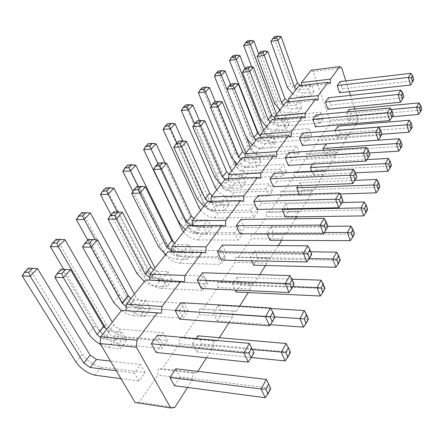 <?xml version="1.0" encoding="UTF-8"?>
<svg xmlns="http://www.w3.org/2000/svg" width="444" height="444" viewBox="0 0 444 444"><rect width="100%" height="100%" fill="white"/><g stroke="black" fill="none" stroke-linecap="round" stroke-linejoin="round"><path stroke-width="0.33" stroke-dasharray="2.22 1.67" d="M355.655 124.709L348.884 135.292L346.931 134.299L346.736 138.65L318.342 140.715L308.863 154.562L306.71 153.652L306.471 158.053L296.426 172.722L294.144 171.878L293.889 176.423L283.233 191.991L280.813 191.214L280.536 195.921L269.203 212.471L266.639 211.777L266.339 216.655L254.268 234.282L251.537 233.688L251.21 238.744L238.323 257.564L235.414 257.076L235.059 262.332L221.273 282.456L218.165 282.095L217.776 287.562L202.997 309.146L199.661 308.935L199.239 314.63L183.35 337.834L179.77 337.79L179.309 343.734L162.182 368.742L158.325 368.897L157.82 375.113L139.305 402.153L135.137 402.53M346.931 134.299L318.564 136.458L318.342 140.715M197.863 371.373L196.908 372.871L193.168 373.054L192.685 379.47L187.573 387.457M219.403 337.701L217.366 340.887L213.897 340.859L213.464 346.986L206.571 357.764M239.582 306.155L236.308 311.277L233.089 311.066L232.695 316.927L228.938 322.799M259.762 274.614L253.901 283.777L250.899 283.416L250.538 289.033L248.274 292.574M278.338 245.571L270.274 258.175L267.471 257.681L267.144 263.076L265.59 265.501M295.504 218.742L285.559 234.282L282.933 233.672L282.634 238.861L281.701 240.315M344.222 142.574L337.706 152.758L335.647 151.826L335.431 156.321L325.857 171.29L323.67 170.418L323.437 175.069L313.264 190.976L310.944 190.176L310.695 194.994L299.861 211.932L297.391 211.216L297.119 216.217L296.731 216.822M346.736 138.65L344.233 142.557M354.795 108.974L357.587 117.754L357.403 121.967L356.504 123.382M345.854 80.891L349.289 91.669M350.477 95.405L354.079 106.732M175.769 368.781L180.197 376.956L270.452 388.156L266.356 379.415M174.442 385.719L180.197 376.956M270.896 308.547L218.137 305.389L213.159 312.837L217.049 320.829L221.956 313.353L307.853 319.053L304.356 310.55M218.137 305.389L221.956 313.353M195.943 338.594L192.413 343.878L196.598 351.975L201.903 343.895L289.949 352.136L286.169 343.506M197.796 335.825L201.903 343.895M327.866 226.285L270.773 226.64L266.772 232.623L267.277 233.833M270.773 226.64L273.898 234.243L353.763 234.238L350.932 226.14M269.946 240.26L273.898 234.243M310.75 251.787L254.479 251.021L250.183 257.442L251.643 260.783M254.479 251.021L257.809 258.747L339.616 260.378L336.585 252.142M253.574 265.201L257.809 258.747M291.902 279.154L236.979 277.2L232.362 284.11L235.092 290.043M236.979 277.2L240.543 285.048L324.359 288.567L321.106 280.192M235.986 291.986L240.543 285.048M240.848 219.414L244.344 227.522L327.361 227.062L324.17 218.387M239.882 233.844L244.344 227.522M222.383 245.066L226.129 253.319L311.194 254.667L307.764 245.837M221.323 260.123L226.129 253.319M202.475 272.738L206.499 281.124L293.673 284.598L289.971 275.607M201.304 288.478L206.499 281.124M156.122 352.469L162.238 343.811L253.818 352.675L249.461 343.384M157.548 335.159L162.238 343.811M180.93 302.669L185.265 311.194L274.62 317.144L270.612 307.997M179.642 319.158L185.265 311.194M258.008 195.565L261.283 203.535L342.318 201.509L339.344 193.001M257.126 209.418L261.283 203.535M326.118 143.839L328.582 150.954L401.376 146.276L399.167 138.739M323.676 150.316L325.53 155.605L328.582 150.954M316.073 114.885L318.642 122.294L392.457 115.873L390.148 107.997M315.445 126.818L318.642 122.294M366.983 159.618L313.575 162.604L312.604 164.058M313.575 162.604L316.184 169.841L390.642 166.106L388.3 158.43M311.732 171.489L312.937 174.786L316.184 169.841M288.95 152.575L291.836 160.256L369.125 155.716L366.516 147.536M288.206 165.396L291.836 160.256M302.941 133.128L305.661 140.676L381.18 135.126L378.732 127.101M302.264 145.493L305.661 140.676M355.017 180.347L300.222 182.578L298.135 185.703M300.222 182.578L302.986 189.932L379.182 187.274L376.695 179.459M299.173 194.267L299.528 195.205L302.986 189.932M274.004 173.338L277.073 181.163L356.205 177.789L353.424 169.447M273.199 186.658L277.073 181.163M342.058 202.519L285.986 203.879L282.628 208.902M285.986 203.879L288.922 211.355L366.922 209.934L364.269 201.976M285.231 216.983L288.922 211.355M337.923 126.174L340.259 133.167L411.449 127.667L409.357 120.263M335.031 130.575L337.379 137.551L340.259 133.167M328.416 97.73L330.847 105L403.024 97.824L400.843 90.104M327.844 109.263L330.847 105M347.419 111.971L346.314 113.625L348.557 120.529L351.276 116.389L420.923 110.168L418.942 102.903M349.056 109.518L351.276 116.389M340.049 81.568L342.352 88.711L412.942 80.875L410.883 73.304M339.516 92.729L342.352 88.711M348.884 135.292L320.607 137.418L318.564 136.458M337.706 152.758L308.863 154.562M145.649 279.931L149.667 280.097M167.888 251.77L171.589 252.353L171.634 251.826M188.489 225.674L191.936 226.39L191.991 225.646M207.637 201.426L210.845 202.259L210.917 201.337M225.469 178.843L228.471 179.77L228.549 178.699M242.124 157.748L244.938 158.763L245.016 157.565M257.709 138.006L260.351 139.094L260.434 137.795M272.327 119.492L274.814 120.64L274.903 119.253M286.069 102.092L288.411 103.291L288.5 101.837M299.006 85.709L301.221 86.952L301.304 85.437M311.205 70.252L313.303 71.534L329.775 120.196L329.57 124.326L320.607 137.418M37.512 268.598L29.515 268.326L82.279 354.24C87.357 361.016 93.629 365.318 101.077 367.138L144.977 372.588L139.044 381.035L134.421 373.054L140.443 364.629L110.55 361.122M144.977 372.588L140.443 364.629M87.757 240.093L122.855 303.224C127.439 309.801 133.328 313.814 140.526 315.251L145.804 308.303L188.156 311.111L183.072 318.354L179.076 310.572L184.232 303.363L141.769 300.821C139.455 300.183 137.496 298.851 135.892 296.825L134.432 294.139M188.156 311.111L184.232 303.363M63.659 269.269L100.288 331.596C105.145 338.289 111.244 342.457 118.587 344.106L124.27 336.635L167.399 340.67L161.91 348.479L157.62 340.598L163.187 332.811L119.947 329.054C117.577 328.349 115.551 326.967 113.858 324.897L112.299 322.172M167.399 340.67L163.187 332.811M183.6 231.868C187.651 236.613 192.38 239.294 197.791 239.915L202.098 234.249L242.147 234.243L238.028 240.104L234.754 232.667L238.922 226.84L198.762 227.084C196.598 226.607 194.822 225.413 193.434 223.51L165.124 163.098M242.147 234.243L238.922 226.84M135.753 165.251L128.211 165.723L168.182 246.237C172.244 252.558 177.711 256.238 184.582 257.292L225.391 258.103L220.984 264.374L217.493 256.821L221.956 250.577L181.035 250.022C178.827 249.495 176.989 248.257 175.535 246.315L173.748 242.674M225.391 258.103L221.956 250.577M111.067 214.685L143.856 276.823C148.196 283.283 153.89 287.14 160.939 288.395L165.862 281.918L207.437 283.661L202.708 290.393L198.979 282.723L203.768 276.024L162.082 274.542C159.818 273.965 157.925 272.683 156.399 270.696L155.034 268.048M207.437 283.661L203.768 276.024M166.716 163.314L158.752 163.814L183.561 216.195C187.757 222.96 193.506 226.817 200.805 227.766L211.516 227.705L206.882 233.86L203.224 225.935L207.92 219.819L197.175 219.952L194.034 218.653M211.516 227.705L207.92 219.819M165.618 254.64C169.275 257.276 172.955 258.78 176.657 259.157L181.69 252.614L192.618 252.786L187.634 259.396L183.716 251.343L188.767 244.766L177.811 244.666L174.581 243.284M192.618 252.786L188.767 244.766M122.427 212.326L114.169 212.493L142.663 266.811C147.358 273.848 153.519 278.016 161.15 279.32L172.283 279.764L166.916 286.885L162.709 278.704L168.154 271.611L156.987 271.245L153.663 269.78M172.283 279.764L168.154 271.611M100.733 344.588L108.708 347.491L115.052 339.244L126.612 340.365L120.318 348.712L115.434 340.282L121.823 331.962L110.234 330.924L106.699 329.265M126.612 340.365L121.823 331.962M121.445 310.589C125.386 313.436 129.287 315.146 133.145 315.728L139 308.114L150.35 308.869L144.544 316.566L140.021 308.258L145.91 300.588L134.526 299.911L131.102 298.357M150.35 308.869L145.91 300.588M186.524 141.397L178.704 142.025L201.937 193.445C205.922 200.078 211.483 203.796 218.626 204.601L229.132 204.34L224.808 210.079L221.378 202.286L225.757 196.587L215.218 196.92L212.165 195.687M229.132 204.34L225.757 196.587M246.081 152.736C249.556 157.087 253.79 159.396 258.797 159.662L262.176 155.217L299.328 152.83L296.126 157.392L293.534 150.422L296.77 145.893L259.512 148.49C257.531 148.157 255.949 147.108 254.773 145.355L230.525 84.482M299.328 152.83L296.77 145.893M253.513 67.272L246.259 68.265L264.541 115.967C267.826 122.094 272.749 125.341 279.309 125.713L289.027 124.869L285.681 129.309L282.983 122.05L286.369 117.643L276.618 118.548L274.969 118.121M289.027 124.869L286.369 117.643M231.846 170.768C235.448 175.214 239.799 177.606 244.899 177.944L248.479 173.238L286.33 171.34L282.933 176.179L280.192 169.092L283.627 164.28L245.671 166.4C243.645 166.034 242.019 164.957 240.792 163.164L215.357 101.676M286.33 171.34L283.627 164.28M222.228 101.898L214.691 102.736L235.215 152.259C238.822 158.63 244.045 162.099 250.882 162.665L260.989 162.071L257.198 167.094L254.173 159.579L258.003 154.584L247.869 155.245L245.238 154.29M260.989 162.071L258.003 154.584M238.367 84.033L230.974 84.954L250.327 133.561C253.763 139.805 258.835 143.162 265.529 143.623L275.441 142.896L271.883 147.613L269.025 140.226L272.627 135.542L262.687 136.33L260.573 135.675M275.441 142.896L272.627 135.542M216.739 189.893C220.479 194.439 224.953 196.92 230.153 197.341L233.955 192.341L272.522 190.998L268.903 196.148L266 188.944L269.663 183.822L230.985 185.403C228.915 184.998 227.239 183.883 225.968 182.057L199.506 120.568M272.522 190.998L269.663 183.822M204.984 120.973L197.308 121.717L219.12 172.183C222.905 178.682 228.294 182.273 235.281 182.95L245.582 182.506L241.542 187.873L238.323 180.22L242.413 174.892L232.079 175.397L229.11 174.226M245.582 182.506L242.413 174.892M175.097 123.859L167.804 124.564L203.108 202.325C206.782 208.419 211.921 211.86 218.52 212.643L257.825 211.927L253.968 217.41L250.888 210.09L254.789 204.634L215.379 205.589C213.264 205.15 211.538 204.001 210.212 202.131L182.712 140.842M257.825 211.927L254.789 204.634M258.558 134.199C261.816 139.344 266.267 142.08 271.922 142.396L275.114 138.201L311.583 135.381L308.563 139.682L306.105 132.828L309.163 128.555L272.583 131.579C270.64 131.274 269.103 130.258 267.971 128.532L244.988 68.715M311.583 135.381L309.163 128.555M267.754 51.521L260.628 52.57L277.933 99.389C281.074 105.4 285.864 108.552 292.285 108.841L301.826 107.892L298.668 112.077L296.115 104.945L299.3 100.794L289.738 101.798L288.517 101.537M301.826 107.892L299.3 100.794M253.868 40.992L247.175 42.052L273.948 113.259C276.895 118.831 281.363 121.778 287.351 122.1L323.16 118.903L320.307 122.966L317.971 116.223L320.857 112.188L284.948 115.584C283.044 115.301 281.546 114.319 280.458 112.626L279.592 110.295M323.16 118.903L320.857 112.188M281.163 36.68L274.17 37.784L290.576 83.744C293.589 89.638 298.24 92.696 304.54 92.913L313.897 91.875L310.917 95.821L308.497 88.817L311.505 84.898L302.12 85.992L300.388 85.542M313.897 91.875L311.505 84.898M174.747 407.514L139.305 402.153M192.685 379.47L157.82 375.113M184.515 281.79L149.645 280.353M193.168 373.054L158.325 368.897M196.908 372.871L162.182 368.742M213.464 346.986L179.309 343.734M205.755 252.891L171.589 252.353M213.897 340.859L179.77 337.79M217.366 340.887L183.35 337.834M232.695 316.927L199.239 314.63M225.408 226.163L191.936 226.39M233.089 311.066L199.661 308.935M236.308 311.277L202.997 309.146M250.538 289.033L217.776 287.562M243.628 201.371L210.845 202.259M250.899 283.416L218.165 282.095M253.901 283.777L221.273 282.456M267.144 263.076L235.059 262.332M260.584 178.31L228.471 179.77M267.471 257.681L235.414 257.076M270.274 258.175L238.323 257.564M282.634 238.861L251.21 238.744M276.39 156.81L244.938 158.763M282.933 233.672L251.537 233.688M285.559 234.282L254.268 234.282M297.119 216.217L266.339 216.655M291.164 136.708L260.351 139.094M297.391 211.216L266.639 211.777M299.861 211.932L269.203 212.471M310.695 194.994L280.536 195.921M305.006 117.882L274.814 120.64M310.944 190.176L280.813 191.214M313.264 190.976L283.233 191.991M323.437 175.069L293.889 176.423M317.998 100.205L288.411 103.291M323.67 170.418L294.144 171.878M325.857 171.29L296.426 172.722M335.431 156.321L306.471 158.053M330.214 83.583L301.221 86.952M335.647 151.826L306.71 153.652M341.73 67.926L313.303 71.534M357.587 117.754L329.775 120.196M357.403 121.967L329.57 124.326M265.262 397.741L270.452 388.156L270.79 388.655M274.869 316.933L213.159 312.837M217.049 320.829L270.296 324.708M303.48 327.134L307.853 319.053L308.391 319.103M252.458 349.539L192.413 343.878M196.598 351.975L251.398 357.509M285.192 360.916L289.949 352.136L290.398 352.392M324.27 232.545L266.772 232.623M350.299 240.642L353.763 234.238L354.484 233.838M309.246 258.563L250.183 257.442M335.88 267.277L339.616 260.378L340.282 260.106M292.868 286.613L232.362 284.11M320.324 296.02L324.359 288.567L324.964 288.439M323.404 233.81L327.977 226.59M306.915 261.982L311.194 254.667L311.744 254.345M289.022 292.535L293.673 284.598L294.139 284.438M248.274 362.143L253.818 352.675L254.057 352.952M269.552 325.802L274.62 317.144L274.98 317.188M338.655 207.764L342.996 200.921M325.53 155.605L369.253 152.947M398.74 151.154L401.376 146.276L402.225 145.521M389.688 120.602L393.279 114.957M312.937 174.786L355.5 172.81M387.828 171.306L390.642 166.106L391.469 165.418M365.956 161.133L369.891 154.945M378.221 140.182L381.979 134.277M299.528 195.205L339.932 193.956M376.173 192.84L379.182 187.274L379.981 186.674M352.802 183.605L356.926 177.101M363.692 215.895L366.922 209.934L367.682 209.424M337.379 137.551L381.968 134.249M408.968 132.245L411.449 127.667L412.315 126.856M400.421 102.264L403.868 96.859M391.186 109.507L346.314 113.625M348.557 120.529L392.224 116.755M418.587 114.48L420.923 110.168L421.8 109.307M410.5 85.048L413.808 79.865M134.421 373.054L116.284 370.779M120.951 378.638L139.044 381.035M94.955 375.197L101.077 367.138M140.526 315.251L183.072 318.354M179.076 310.572L136.419 307.742C134.094 307.087 132.118 305.744 130.486 303.707L95.244 239.632M136.419 307.742L141.769 300.821M90.387 212.97L82.612 213.126L128.288 296.398C132.806 302.947 138.65 306.915 145.804 308.303M118.587 344.106L161.91 348.479M157.62 340.598L114.186 336.502C111.805 335.781 109.762 334.382 108.047 332.306L105.977 328.743M114.186 336.502L119.947 329.054M65.002 239.677L57.11 239.638L106.133 324.253C110.917 330.913 116.966 335.042 124.27 336.635M197.791 239.915L238.028 240.104M234.754 232.667L194.405 232.723C192.23 232.234 190.437 231.03 189.033 229.115L157.964 163.57M194.405 232.723L198.762 227.084M156.099 143.845L148.685 144.439L186.208 223.576C190.065 229.781 195.366 233.339 202.098 234.249M217.493 256.821L176.379 256.044C174.159 255.505 172.305 254.257 170.835 252.303L138.156 186.508M132.9 191.381L164.413 253.702M165.368 254.956C169.591 259.812 174.464 262.609 179.981 263.342L220.984 264.374M176.379 256.044L181.035 250.022M179.981 263.342L184.582 257.292M160.939 288.395L202.708 290.393M198.979 282.723L157.098 280.991C154.823 280.397 152.914 279.104 151.365 277.112L117.316 211.86M157.098 280.991L162.082 274.542M113.903 188.228L106.244 188.556L148.918 270.457C153.202 276.889 158.847 280.708 165.862 281.918M203.224 225.935L192.424 226.013L191.136 225.652M185.381 229.609C188.911 232.151 192.491 233.572 196.115 233.86L206.882 233.86M192.424 226.013L197.175 219.952M196.115 233.86L200.805 227.766M176.657 259.157L187.634 259.396M183.716 251.343L171.706 250.904M172.71 251.176L177.811 244.666M145.41 186.891L137.301 187.235L163.847 240.587C168.287 247.486 174.231 251.493 181.69 252.614M162.709 278.704L151.493 278.26L156.987 271.245M144.367 281.557C148.157 284.293 151.948 285.897 155.722 286.369L166.916 286.885M155.722 286.369L161.15 279.32M151.493 278.26L149.867 277.722M108.708 347.491L120.318 348.712M115.434 340.282L103.796 339.144L100.666 337.734M103.796 339.144L110.234 330.924M70.552 269.719L62.027 269.43L95.133 325.635C100.444 332.945 107.082 337.484 115.052 339.244M133.145 315.728L144.544 316.566M140.021 308.258L128.588 307.498L126.257 306.588M128.588 307.498L134.526 299.911M97.552 239.843L89.161 239.804L119.825 295.077C124.808 302.253 131.202 306.599 139 308.114M221.378 202.286L210.789 202.575L215.218 196.92M203.807 206.277C207.215 208.736 210.7 210.073 214.247 210.29L224.808 210.079M214.247 210.29L218.626 204.601M210.789 202.575L207.864 201.421M258.797 159.662L296.126 157.392M293.534 150.422L256.099 152.908C254.107 152.564 252.514 151.509 251.326 149.745L250.355 147.325M246.919 138.789L227.006 89.266M256.099 152.908L259.512 148.49M225.208 71.14L218.282 72.089L248.03 145.843C251.237 151.615 255.955 154.74 262.176 155.217M282.983 122.05L273.188 122.927L276.618 118.548M266.494 126.879C269.502 129.038 272.644 130.12 275.913 130.125L285.681 129.309M275.913 130.125L279.309 125.713M273.188 122.927L270.424 121.906M244.899 177.944L282.933 176.179M280.192 169.092L242.052 171.084C240.015 170.707 238.378 169.619 237.14 167.815L236.114 165.357M234.682 161.932L211.305 105.977M242.052 171.084L245.671 166.4M209.546 87.618L202.497 88.495L233.933 163.564C237.285 169.442 242.135 172.666 248.479 173.238M254.173 159.579L243.984 160.201L241.075 159.074M237.14 164.058C240.337 166.356 243.639 167.554 247.047 167.654L257.198 167.094M243.984 160.201L247.869 155.245M247.047 167.654L250.882 162.665M269.025 140.226L259.041 140.987L262.687 136.33M252.27 144.899C255.372 147.125 258.586 148.263 261.927 148.307L271.883 147.613M261.927 148.307L265.529 143.623M259.041 140.987L256.205 139.916M230.153 197.341L268.903 196.148M266 188.944L227.139 190.371C225.064 189.96 223.376 188.839 222.089 187.002L221.001 184.499M220.979 184.443L194.583 123.748M227.139 190.371L230.985 185.403M192.874 105.156L185.703 105.955L218.986 182.362C222.494 188.345 227.483 191.675 233.955 192.341M238.323 180.22L227.939 180.686L224.947 179.498M221.018 184.476C224.32 186.852 227.711 188.117 231.185 188.267L241.542 187.873M227.939 180.686L232.079 175.397M231.185 188.267L235.281 182.95M250.888 210.09L211.288 210.878C209.163 210.428 207.426 209.268 206.083 207.392L176.867 142.962M200.688 210.223C204.579 214.868 209.174 217.443 214.48 217.96L253.968 217.41M211.288 210.878L215.379 205.589M214.48 217.96L218.52 212.643M271.922 142.396L308.563 139.682M306.105 132.828L269.358 135.753C267.405 135.437 265.862 134.415 264.718 132.684L263.792 130.303M269.358 135.753L272.583 131.579M239.96 55.628L233.15 56.632L261.35 129.099C264.424 134.771 269.009 137.801 275.114 138.201M296.115 104.945L286.508 105.927L283.81 104.951M279.898 109.907C282.817 112.005 285.881 113.031 289.088 112.998L298.668 112.077M286.508 105.927L289.738 101.798M289.088 112.998L292.285 108.841M317.971 116.223L281.896 119.536C279.986 119.247 278.477 118.254 277.378 116.556L276.501 114.213M251.792 66.95L270.834 117.172C273.815 122.766 278.316 125.735 284.332 126.074L320.307 122.966M281.896 119.536L284.948 115.584M279.27 109.424L258.669 53.935M284.332 126.074L287.351 122.1M308.497 88.817L299.067 89.893L296.437 88.961M292.541 93.889C295.382 95.926 298.374 96.909 301.515 96.842L310.917 95.821M299.067 89.893L302.12 85.992M301.515 96.842L304.54 92.913M75.98 362.165L82.279 354.24M22.2 275.929L29.515 268.326L28.394 268.076M122.855 303.224L128.288 296.398M76.368 219.614L82.612 213.126L81.868 212.593M130.486 303.707L135.892 296.825M100.288 331.596L106.133 324.253M50.366 246.648L57.11 239.638L56.194 239.233M108.047 332.306L113.858 324.897M181.774 229.148L186.208 223.576M143.656 149.667L148.685 144.439L148.346 143.623M189.033 229.115L193.434 223.51M163.448 252.186L168.182 246.237M122.827 171.323L128.211 165.723L127.755 164.979M170.835 252.303L175.535 246.315M143.856 276.823L148.918 270.457M100.455 194.577L106.244 188.556L105.655 187.912M151.365 277.112L156.399 270.696M178.721 222.183L183.561 216.195M153.496 169.553L158.752 163.814L158.447 163.042M158.658 247.014L163.847 240.587M131.64 193.418L137.301 187.235L136.863 186.563M137.068 273.732L142.663 266.811M108.053 219.169L114.169 212.493L113.586 211.938M88.595 333.733L95.133 325.635M54.823 277.295L62.027 269.43L61.072 269.181M113.786 302.553L119.825 295.077M82.534 247.036L89.161 239.804L88.406 239.388M197.425 199.034L201.937 193.445M173.809 147.369L178.704 142.025L178.51 141.175M244.555 150.211L248.03 145.843M214.397 76.129L218.282 72.089L218.287 71.051M251.326 149.745L254.773 145.355M261.039 120.302L264.541 115.967M242.496 72.372L246.259 68.265L246.387 67.188M230.253 168.198L233.933 163.564M198.363 92.796L202.497 88.495L202.431 87.507M237.14 167.815L240.792 163.164M231.257 157.159L235.215 152.259M210.417 107.398L214.691 102.736L214.68 101.748M246.609 138.162L250.327 133.561M226.967 89.327L230.974 84.954L231.035 83.922M215.074 187.279L218.986 182.362M181.302 110.534L185.703 105.955L185.559 105.012M222.089 187.002L225.968 182.057M214.896 177.411L219.12 172.183M192.74 126.701L197.308 121.717L197.208 120.79M198.945 207.553L203.108 202.325M163.103 129.448L167.804 124.564L167.566 123.676M206.083 207.392L210.212 202.131M258.064 133.233L261.35 129.099M229.487 60.44L233.15 56.632L233.217 55.561M264.718 132.684L267.971 128.532M274.631 103.48L277.933 99.389M257.093 56.438L260.628 52.57L260.817 51.46M270.834 117.172L273.948 113.259M243.717 45.649L247.175 42.052L247.297 40.953M277.378 116.556L280.458 112.626M287.457 87.607L290.576 83.744M270.834 41.431L274.17 37.784L274.409 36.647"/><path stroke-width="0.67" d="M136.391 347.252L136.996 340.265L157.259 312.909L161.472 313.137L121.573 310.423L100.749 336.796L100.116 343.551L135.137 402.53L170.69 407.947L136.391 347.252L100.116 343.551M187.573 387.457L174.747 407.514L170.69 407.947M206.571 357.764L197.863 371.373M228.938 322.799L219.403 337.701M248.274 292.574L239.582 306.155M265.59 265.501L259.762 274.614M281.701 240.315L278.338 245.571M296.731 216.822L295.504 218.742M356.504 123.382L355.655 124.709M161.472 313.137L162.016 306.488L180.63 281.363L184.515 281.79L185.004 275.458L202.164 252.292L205.755 252.891L206.205 246.842L222.067 225.424L225.408 226.163L225.813 220.368L240.526 200.51L243.628 201.371L244 195.815L257.681 177.345L260.584 178.31L260.922 172.977L273.676 155.755L276.39 156.81L276.701 151.676L288.622 135.581L291.164 136.708L291.447 131.768L302.614 116.689L305.006 117.882L305.267 113.115L315.745 98.968L317.998 100.205L318.237 95.604L328.094 82.301L330.214 83.583L330.436 79.132L339.721 66.6L341.73 67.926L345.854 80.891M349.289 91.669L350.477 95.405M354.079 106.732L354.795 108.974M265.262 397.741L268.032 393.761L265.828 389.099L261.078 388.977L266.356 379.415L175.769 368.781L169.924 377.522L174.442 385.719L265.262 397.741L261.078 388.977L169.924 377.522M251.398 357.509L285.192 360.916L281.335 352.264L286.169 343.506L197.796 335.825L195.943 338.594M267.277 233.833L269.946 240.26L350.299 240.642L347.419 232.512L324.27 232.545M251.643 260.783L253.574 265.201L335.88 267.277L332.8 259.007L309.246 258.563M235.092 290.043L235.986 291.986L320.324 296.02L317.01 287.612L292.868 286.613M236.325 225.702L239.882 233.844L323.404 233.81L320.157 225.102L236.325 225.702L240.848 219.414L324.17 218.387L326.279 221.972L327.977 226.59L323.404 233.81M306.915 261.982L309.468 258.23L307.625 253.513L303.419 253.108L307.764 245.837L222.383 245.066L217.51 251.842L221.323 260.123L306.915 261.982L303.419 253.108L217.51 251.842M289.022 292.535L291.669 288.661L289.677 283.86L285.248 283.505L289.971 275.607L202.475 272.738L197.208 280.053L201.304 288.478L289.022 292.535L285.248 283.505L197.208 280.053M151.337 343.789L156.122 352.469L248.274 362.143L243.823 352.825L151.337 343.789L157.548 335.159L249.461 343.384L254.057 352.952L248.274 362.143M269.552 325.802L272.289 321.789L270.13 316.911L265.462 316.616L270.612 307.997L180.93 302.669L175.219 310.606L179.642 319.158L269.552 325.802L265.462 316.616L175.219 310.606M338.655 207.764L341.048 204.246L339.455 199.7L335.631 199.217L339.344 193.001L258.008 195.565L253.796 201.415L257.126 209.418L338.655 207.764L335.631 199.217L253.796 201.415M369.253 152.947L398.74 151.154L396.492 143.579L399.167 138.739L326.118 143.839L323.027 148.463L323.676 150.316M389.688 120.602L391.808 117.471L390.57 113.264L387.34 112.693L390.148 107.997L316.073 114.885L312.842 119.375L315.445 126.818L389.688 120.602L387.34 112.693L312.842 119.375M312.604 164.058L310.289 167.521L311.732 171.489M285.276 157.676L288.206 165.396L365.956 161.133L363.303 152.908L285.276 157.676L288.95 152.575L366.516 147.536L368.503 150.583L369.891 154.945L365.956 161.133M378.221 140.182L380.408 136.963L379.093 132.673L375.729 132.118L378.732 127.101L302.941 133.128L299.5 137.912L302.264 145.493L378.221 140.182L375.729 132.118L299.5 137.912M298.135 185.703L296.725 187.812L299.173 194.267M270.074 178.799L273.199 186.658L352.802 183.605L349.972 175.219L270.074 178.799L274.004 173.338L353.424 169.447L355.45 172.655L356.926 177.101L352.802 183.605M282.251 209.468L285.231 216.983L363.692 215.895L361 207.903L282.251 209.468L282.628 208.902M381.968 134.249L408.968 132.245L406.848 124.814L409.357 120.263L337.923 126.174L335.031 130.575M325.38 101.954L327.844 109.263L400.421 102.264L398.213 94.505L325.38 101.954L328.416 97.73L400.843 90.104L402.708 92.746L403.868 96.859L400.421 102.264M392.224 116.755L418.587 114.48L416.583 107.176L418.942 102.903L349.056 109.518L347.419 111.971M337.179 85.553L339.516 92.729L410.5 85.048L408.413 77.439L337.179 85.553L340.049 81.568L410.883 73.304L412.709 75.83L413.808 79.865L410.5 85.048M162.016 306.488L126.468 304.223L125.896 310.656M126.468 304.223L145.649 279.931L180.63 281.363M185.004 275.458L150.166 274.214L149.667 280.097M150.166 274.214L167.888 251.77L202.164 252.292M206.205 246.842L172.067 246.476L171.634 251.826M172.067 246.476L188.489 225.674L222.067 225.424M225.813 220.368L192.369 220.762L191.991 225.646M192.369 220.762L207.637 201.426L240.526 200.51M244 195.815L211.244 196.859L210.917 201.337M211.244 196.859L225.469 178.843L257.681 177.345M260.922 172.977L228.838 174.575L228.549 178.699M228.838 174.575L242.124 157.748L273.676 155.755M276.701 151.676L245.271 153.763L245.016 157.565M245.271 153.763L257.709 138.006L288.622 135.581M291.447 131.768L260.661 134.271L260.434 137.795M260.661 134.271L272.327 119.492L302.614 116.689M305.267 113.115L275.102 115.984L274.903 119.253M275.102 115.984L286.069 102.092L315.745 98.968M318.237 95.604L288.678 98.79L288.5 101.837M288.678 98.79L299.006 85.709L328.094 82.301M330.436 79.132L301.465 82.595L301.304 85.437M301.465 82.595L311.205 70.252L339.721 66.6M136.996 340.265L100.749 336.796M157.259 312.909L121.573 310.423M270.296 324.708L303.48 327.134L299.916 318.598L274.869 316.933M303.48 327.134L306.066 323.399L304.184 318.864L299.916 318.598L304.356 310.55L270.896 308.547M285.192 360.916L287.867 357.065L285.836 352.464L252.458 349.539M350.299 240.642L352.641 237.24L351.126 232.922L347.419 232.512L350.932 226.14L327.866 226.285M335.88 267.277L338.3 263.769L336.674 259.374L332.8 259.007L336.585 252.142L310.75 251.787M320.324 296.02L322.821 292.407L321.079 287.934L317.01 287.612L321.106 280.192L291.902 279.154M325.879 230.181L324.164 225.552L320.157 225.102L324.17 218.387M251.11 357.997L248.768 353.036L243.823 352.825L249.461 343.384M398.74 151.154L400.821 148.113L399.639 144.089L396.492 143.579L323.027 148.463M355.5 172.81L387.828 171.306L385.448 163.597L310.289 167.521M387.828 171.306L389.971 168.182L388.716 164.086L385.448 163.597L388.3 158.43L366.983 159.618M368.209 157.82L366.811 153.446L363.303 152.908L366.516 147.536M339.932 193.956L376.173 192.84L373.643 184.987L296.725 187.812M376.173 192.84L378.382 189.627L377.045 185.453L373.643 184.987L376.695 179.459L355.017 180.347M355.122 180.186L353.629 175.73L349.972 175.219L353.424 169.447M363.692 215.895L365.967 212.593L364.546 208.341L361 207.903L364.269 201.976L342.058 202.519M408.968 132.245L411 129.287L409.879 125.336L406.848 124.814L335.015 130.53M402.486 99.212L401.321 95.094L398.213 94.505L400.843 90.104M418.587 114.48L420.562 111.594L419.502 107.714L416.583 107.176L391.186 109.507M412.509 82.079L411.41 78.039L408.413 77.439L410.883 73.304M116.284 370.779L90.226 367.499L96.437 359.462L90.126 355.139L37.512 268.598L28.394 268.076L24.498 272.117L22.2 275.929L75.98 362.165C81.135 368.97 87.462 373.315 94.955 375.197L120.951 378.638M110.55 361.122L96.437 359.462M90.226 367.499L83.855 363.125L30.22 276.262L22.2 275.929M95.244 239.632L84.177 219.503L76.368 219.614L87.757 240.093M134.432 294.139L90.387 212.97L81.868 212.593L78.549 216.039L76.368 219.614M105.977 328.743L58.281 246.747L50.366 246.648L63.659 269.269M112.299 322.172L65.002 239.677L56.194 239.233L52.603 242.957L50.366 246.648M157.964 163.57L151.104 149.101L143.656 149.667L181.774 229.148L183.6 231.868M165.124 163.098L156.099 143.845L152.292 143.301L148.346 143.623L145.671 146.398L143.656 149.667M138.156 186.508L130.392 170.885L122.827 171.323L132.9 191.381M164.413 253.702L165.368 254.956M173.748 242.674L135.753 165.251L131.768 164.73L127.755 164.979L124.892 167.954L122.827 171.323M117.316 211.86L108.147 194.289L100.455 194.577L111.067 214.685M155.034 268.048L113.903 188.228L109.735 187.734L105.655 187.912L102.575 191.109L100.455 194.577M191.136 225.652L186.591 222.1L161.499 169.092L153.496 169.553L178.721 222.183L185.381 229.609M194.034 218.653L191.386 216.073L166.716 163.314L162.687 162.776L158.447 163.042L155.65 166.089L153.496 169.553M171.706 250.904L166.667 247.108L139.788 193.118L131.64 193.418L158.658 247.014L165.618 254.64M174.581 243.284L171.822 240.631L145.41 186.891L141.181 186.38L136.863 186.563L133.849 189.849L131.64 193.418M153.663 269.78L150.782 267.049L122.427 212.326L117.976 211.844L113.586 211.938L110.334 215.484L108.053 219.169L137.068 273.732L144.367 281.557M149.867 277.722L145.227 274.02L116.345 219.053L108.053 219.169M100.666 337.734L97.036 334.526L63.381 277.655L54.823 277.295L88.595 333.733C91.603 338.117 95.649 341.736 100.733 344.588M106.699 329.265L103.541 326.357L70.552 269.719L61.072 269.181L57.232 273.36L54.823 277.295M126.257 306.588L122.089 303.074L90.959 247.142L82.534 247.036L113.786 302.553L121.445 310.589M131.102 298.357L128.088 295.538L97.552 239.843L88.406 239.388L84.876 243.234L82.534 247.036M212.165 195.687L209.624 193.179L186.524 141.397L182.673 140.837L178.51 141.175L175.907 144.011L173.809 147.369L197.425 199.034L203.807 206.277M207.864 201.421L205.145 198.801L181.668 146.775L173.809 147.369M250.355 147.325L246.919 138.789M227.006 89.266L221.351 75.197L214.397 76.129L244.555 150.211L246.081 152.736M230.525 84.482L225.208 71.14L221.972 70.546L218.287 71.051L216.222 73.199L214.397 76.129M274.969 118.121L271.667 115.285L253.513 67.272L250.25 66.661L246.387 67.188L244.389 69.369L242.496 72.372L261.039 120.302L266.494 126.879M270.424 121.906L268.198 119.636L249.789 71.401L242.496 72.372M236.114 165.357L234.682 161.932M211.305 105.977L205.444 91.936L198.363 92.796L230.253 168.198L231.846 170.768M215.357 101.676L209.546 87.618L206.183 87.035L202.431 87.507L200.233 89.782L198.363 92.796M241.075 159.074L238.694 156.682L217.987 106.582L210.417 107.398L231.257 157.159L237.14 164.058M245.238 154.29L242.618 151.759L222.228 101.898L218.687 101.304L214.68 101.748L212.404 104.229L210.417 107.398M260.573 135.675L257.587 132.961L238.367 84.033L234.97 83.428L231.035 83.922L228.91 86.241L226.967 89.327L246.609 138.162L252.27 144.899M256.205 139.916L253.901 137.585L234.399 88.428L226.967 89.327M194.583 123.748L188.5 109.757L181.302 110.534L215.074 187.279L216.739 189.893M199.506 120.568L192.874 105.156L189.372 104.584L185.559 105.012L183.217 107.442L181.302 110.534M224.947 179.498L222.472 177.045L200.449 125.991L192.74 126.701L214.896 177.411L221.018 184.476M229.11 174.226L226.662 171.789L204.984 120.973L201.293 120.396L197.208 120.79L194.777 123.438L192.74 126.701M176.867 142.962L170.429 128.771L163.103 129.448L198.945 207.553L200.688 210.223M182.712 140.842L175.097 123.859L171.445 123.299L167.566 123.676L165.068 126.268L163.103 129.448M263.792 130.303L236.325 59.452L229.487 60.44L258.558 134.199M244.988 68.715L239.96 55.628L236.841 55.023L233.217 55.561L231.269 57.581L229.487 60.44M283.81 104.951L281.663 102.736L264.247 55.4L257.093 56.438L274.631 103.48L279.898 109.907M288.517 101.537L284.926 98.635L267.754 51.521L264.607 50.899L260.817 51.46L257.093 56.438M276.501 114.213L250.438 44.6L243.717 45.649L251.792 66.95M279.592 110.295L279.27 109.424M258.669 53.935L253.868 40.992L250.86 40.387L247.297 40.953L245.46 42.863L243.717 45.649M296.437 88.961L294.355 86.796L277.861 40.337L270.834 41.431L287.457 87.607L292.541 93.889M300.388 85.542L297.441 82.923L281.163 36.68L278.133 36.053L274.409 36.647L270.834 41.431M266.356 379.415L268.609 384.005L265.828 389.099M268.032 393.761L270.79 388.655L268.609 384.005M304.356 310.55L306.526 314.574L304.184 318.864M306.066 323.399L308.391 319.103L306.526 314.574M286.169 343.506L288.384 347.796L285.836 352.464M287.867 357.065L290.398 352.392L288.384 347.796M350.932 226.14L352.98 229.526L351.126 232.922M352.641 237.24L354.484 233.838L352.98 229.526M338.3 263.769L340.282 260.106L338.672 255.716L336.585 252.142M336.674 259.374L338.672 255.716M321.106 280.192L323.238 283.982L321.079 287.934M322.821 292.407L324.964 288.439L323.238 283.982M324.164 225.552L326.279 221.972M307.764 245.837L309.918 249.639L307.625 253.513M309.468 258.23L311.744 254.345L309.918 249.639M289.971 275.607L292.169 279.648L289.677 283.86M291.669 288.661L294.139 284.438L292.169 279.648M248.768 353.036L251.742 348.007M270.612 307.997L272.849 312.315L270.13 316.911M272.289 321.789L274.98 317.188L272.849 312.315M339.344 193.001L341.414 196.387L339.455 199.7M341.048 204.246L342.996 200.921L341.414 196.387M399.167 138.739L401.049 141.508L399.639 144.089M400.821 148.113L402.225 145.521L401.049 141.508M390.148 107.997L392.052 110.767L390.57 113.264M391.808 117.471L393.279 114.957L392.052 110.767M388.3 158.43L390.221 161.333L388.716 164.086M389.971 168.182L391.469 165.418L390.221 161.333M366.811 153.446L368.503 150.583M378.732 127.101L380.675 130.003L379.093 132.673M380.408 136.963L381.979 134.277L380.675 130.003M376.695 179.459L378.654 182.512L377.045 185.453M378.382 189.627L379.981 186.674L378.654 182.512M353.629 175.73L355.45 172.655M365.967 212.593L367.682 209.424L366.272 205.184L364.269 201.976M364.546 208.341L366.272 205.184M409.357 120.263L411.205 122.91L409.879 125.336M411 129.287L412.315 126.856L411.205 122.91M401.321 95.094L402.708 92.746M420.562 111.594L421.8 109.307L420.751 105.433L418.942 102.903M419.502 107.714L420.751 105.433M411.41 78.039L412.709 75.83M83.855 363.125L90.126 355.139M24.498 272.117L28.76 272.277L30.22 276.262L37.512 268.598M78.549 216.039L82.695 215.967L84.177 219.503L90.387 212.97M52.603 242.957L56.804 242.996L58.281 246.747L65.002 239.677M145.671 146.398L149.622 146.082L151.104 149.101L156.099 143.845M124.892 167.954L128.91 167.71L130.392 170.885L135.753 165.251M102.575 191.109L106.66 190.948L108.147 194.289L113.903 188.228M155.65 166.089L159.896 165.834L161.499 169.092L166.716 163.314M186.591 222.1L191.386 216.073M133.849 189.849L138.178 189.677L139.788 193.118L145.41 186.891M166.667 247.108L171.822 240.631M145.227 274.02L150.782 267.049M110.334 215.484L114.735 215.407L116.345 219.053L122.427 212.326M57.232 273.36L61.777 273.532L63.381 277.655L70.552 269.719M97.036 334.526L103.541 326.357M84.876 243.234L89.349 243.268L90.959 247.142L97.552 239.843M122.089 303.074L128.088 295.538M205.145 198.801L209.624 193.179M175.907 144.011L180.075 143.684L181.668 146.775L186.524 141.397M216.222 73.199L219.913 72.694L221.351 75.197L225.208 71.14M268.198 119.636L271.667 115.285M244.389 69.369L248.257 68.842L249.789 71.401L253.513 67.272M200.233 89.782L203.99 89.322L205.444 91.936L209.546 87.618M212.404 104.229L216.428 103.785L217.987 106.582L222.228 101.898M238.694 156.682L242.618 151.759M253.901 137.585L257.587 132.961M228.91 86.241L232.85 85.753L234.399 88.428L238.367 84.033M183.217 107.442L187.041 107.021L188.5 109.757L192.874 105.156M194.777 123.438L198.873 123.049L200.449 125.991L204.984 120.973M222.472 177.045L226.662 171.789M165.068 126.268L168.959 125.902L170.429 128.771L175.097 123.859M231.269 57.581L234.898 57.048L236.325 59.452L239.96 55.628M258.935 53.513L262.737 52.953L264.247 55.4L267.754 51.521M281.663 102.736L284.926 98.635M245.46 42.863L249.029 42.297L250.438 44.6L253.868 40.992M272.638 38.578L276.368 37.99L277.861 40.337L281.163 36.68M294.355 86.796L297.441 82.923M28.76 272.277L32.651 268.22M82.695 215.967L86.008 212.51M56.804 242.996L60.39 239.255M149.622 146.082L152.292 143.301M128.91 167.71L131.768 164.73M106.66 190.948L109.735 187.734M159.896 165.834L162.687 162.776M138.178 189.677L141.181 186.38M114.735 215.407L117.976 211.844M61.777 273.532L65.607 269.33M89.349 243.268L92.868 239.41M180.075 143.684L182.673 140.837M219.913 72.694L221.972 70.546M248.257 68.842L250.25 66.661M203.99 89.322L206.183 87.035M216.428 103.785L218.687 101.304M232.85 85.753L234.97 83.428M187.041 107.021L189.372 104.584M198.873 123.049L201.293 120.396M168.959 125.902L171.445 123.299M234.898 57.048L236.841 55.023M262.737 52.953L264.607 50.899M249.029 42.297L250.86 40.387M276.368 37.99L278.133 36.053"/></g></svg>
